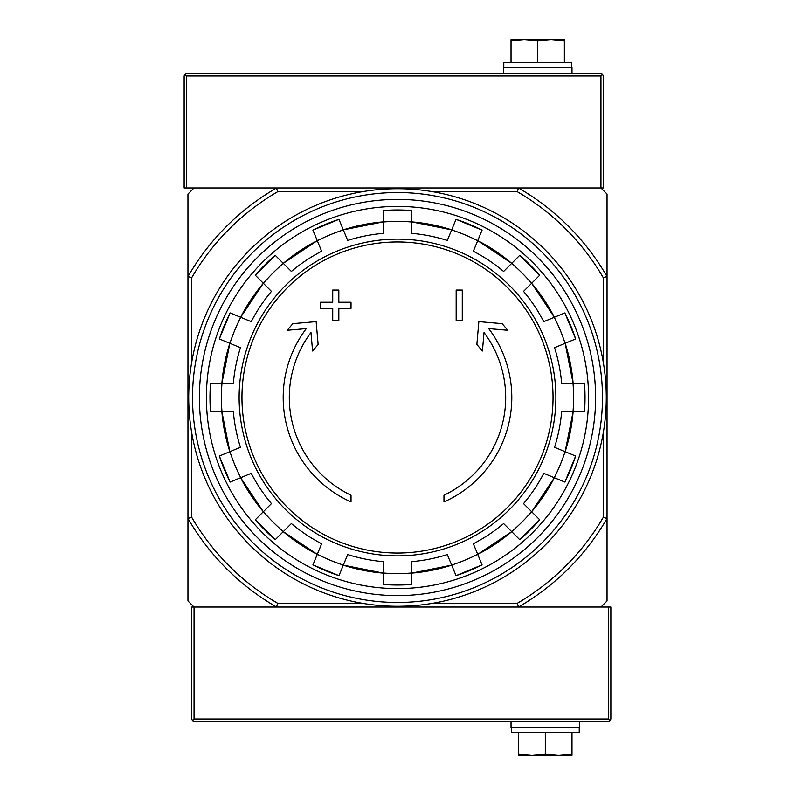 <?xml version="1.0" encoding="UTF-8"?>
<svg xmlns="http://www.w3.org/2000/svg" width="795" height="795" viewBox="0 0 795 795"><rect width="100%" height="100%" fill="white"/><g stroke="black" fill="none" stroke-linecap="round" stroke-linejoin="round"><path stroke-width="1.19" d="M433.046 191.764L517.396 191.764L518.419 187.958A241.928 241.928 0 0 1 607.042 276.58L607.042 194.05L600.95 187.958L194.05 187.958L187.958 194.05L187.958 600.95L194.05 607.042L276.58 607.042A241.928 241.928 0 0 1 187.958 518.419L191.764 517.396L191.764 433.046M351.022 501.923A114.301 114.301 0 0 1 306.294 328.603L287.204 330.283L292.848 323.664L316.142 321.627L318.139 344.513L312.584 351.012L310.974 332.539A108.2 108.2 0 0 0 351.022 495.206L351.022 501.923M443.978 495.206L443.978 501.923A114.301 114.301 0 0 0 488.706 328.603L507.796 330.283L502.152 323.664L478.858 321.627L476.861 344.513L482.416 351.012L484.026 332.539A108.2 108.2 0 0 1 443.978 495.206M456.171 320.544L462.273 320.544L462.273 290.056L456.171 290.056L456.171 320.544M332.727 308.351L332.727 320.544L338.829 320.544L338.829 308.351L351.022 308.351L351.022 302.249L338.829 302.249L338.829 290.056L332.727 290.056L332.727 302.249L320.544 302.249L320.544 308.351L332.727 308.351M338.968 219.34L312.912 230.133L321.657 251.23A164.764 164.764 0 0 0 291.387 271.453L275.249 255.314A187.521 187.521 0 0 0 255.314 275.249L271.453 291.387A164.764 164.764 0 0 0 251.23 321.657L230.143 312.922A187.521 187.521 0 0 0 219.35 338.968L240.438 347.703A164.764 164.764 0 0 0 233.333 383.399L210.506 383.399L210.506 411.601A187.521 187.521 0 0 1 210.506 383.399M210.506 411.601L233.333 411.601A164.764 164.764 0 0 0 240.438 447.297L219.35 456.032A187.521 187.521 0 0 0 230.143 482.078L251.23 473.343A164.764 164.764 0 0 0 271.453 503.613L255.314 519.751A187.521 187.521 0 0 0 275.249 539.686L291.387 523.547A164.764 164.764 0 0 0 321.657 543.77L312.922 564.857L338.968 575.659M312.922 564.857A187.521 187.521 0 0 0 338.968 575.65L347.703 554.562A164.764 164.764 0 0 0 383.399 561.668L383.399 584.494L411.601 584.494A187.521 187.521 0 0 1 383.399 584.494M411.601 584.494L411.601 561.668A164.764 164.764 0 0 0 447.297 554.562L456.032 575.65A187.521 187.521 0 0 0 482.078 564.857L473.343 543.77A164.764 164.764 0 0 0 503.613 523.547L519.751 539.686A187.521 187.521 0 0 0 539.686 519.751L523.547 503.613L531.656 511.722L554.373 477.735A176.192 176.192 0 0 1 531.656 511.722M523.547 503.613A164.764 164.764 0 0 0 543.77 473.343L564.857 482.078L575.659 456.032M564.857 482.078A187.521 187.521 0 0 0 575.65 456.032L554.562 447.297A164.764 164.764 0 0 0 561.668 411.601L584.494 411.601L584.494 383.399A187.521 187.521 0 0 1 584.494 411.601M584.494 383.399L561.668 383.399A164.764 164.764 0 0 0 554.562 347.703L575.65 338.968A187.521 187.521 0 0 0 564.857 312.922L575.659 338.968M564.857 312.922L543.77 321.657A164.764 164.764 0 0 0 523.547 291.387L539.686 275.249A187.521 187.521 0 0 0 519.751 255.314L503.613 271.453A164.764 164.764 0 0 0 473.343 251.23L482.078 230.143L456.032 219.34M482.078 230.143A187.521 187.521 0 0 0 456.032 219.35L447.297 240.438A164.764 164.764 0 0 0 411.601 233.333L411.601 210.506A187.521 187.521 0 0 0 383.399 210.506L411.601 210.506M383.399 210.506L383.399 233.333A164.764 164.764 0 0 0 347.703 240.438L338.968 219.35A187.521 187.521 0 0 0 312.922 230.143M518.419 607.042L600.95 607.042L607.042 600.95L607.042 518.419A241.928 241.928 0 0 1 518.419 607.042L191.764 607.042L191.764 719.058L192.43 720.668L194.05 719.058L608.572 719.058L610.182 720.668L610.858 719.058L610.858 607.042L518.419 607.042L517.396 603.236L433.046 603.236M517.396 191.764A238.122 238.122 0 0 1 603.236 277.604L607.042 276.58L607.042 518.419L603.236 517.396A238.122 238.122 0 0 1 517.396 603.236M361.954 603.236L277.604 603.236L276.58 607.042M191.764 361.954L191.764 277.604L187.958 276.58A241.928 241.928 0 0 1 276.58 187.958L277.604 191.764L361.954 191.764M277.604 603.236A238.122 238.122 0 0 1 191.764 517.396M603.236 277.604L603.236 361.954M603.236 433.046L603.236 517.396M191.764 277.604A238.122 238.122 0 0 1 277.604 191.764M206.392 397.5A191.108 191.108 0 0 1 493.049 232.001A191.108 191.108 0 0 1 493.049 562.999A191.108 191.108 0 0 1 206.392 397.5M518.419 187.958L603.236 187.958L603.236 75.942L602.57 74.332L600.95 73.657L186.428 73.657L184.818 74.332L184.142 75.942L184.142 187.958L276.58 187.958M602.57 74.332L600.95 75.942L186.428 75.942L184.818 74.332M503.414 73.657L503.414 67.565L571.993 67.565L571.993 73.657M564.37 39.849L564.37 40.853L551.034 39.75L563.983 39.75L511.433 39.75L524.372 39.75L511.036 40.853L511.036 39.849M571.615 67.565L571.615 62.606L503.791 62.606L503.791 67.565M537.708 62.606L537.708 40.853L524.372 39.75M511.036 62.606L511.036 40.853M564.37 62.606L564.37 40.853M551.034 39.75L537.708 40.853M192.43 720.668L194.05 721.343L608.572 721.343L610.182 720.668M579.615 721.343L579.615 727.435L511.036 727.435L511.036 721.343M518.658 755.151L518.658 754.147L531.994 755.25L519.046 755.25L571.595 755.25L558.656 755.25L571.993 754.147L571.993 755.151M511.414 727.435L511.414 732.394L579.237 732.394L579.237 727.435M545.32 732.394L545.32 754.147L558.656 755.25M571.993 732.394L571.993 754.147M518.658 732.394L518.658 754.147M531.994 755.25L545.32 754.147M192.529 397.5A204.971 204.971 0 0 1 499.985 219.986A204.971 204.971 0 0 1 499.985 575.014A204.971 204.971 0 0 1 192.529 397.5M199.386 397.5A198.114 198.114 0 0 1 496.557 225.929A198.114 198.114 0 0 1 496.557 569.071A198.114 198.114 0 0 1 199.386 397.5M188.713 397.5A208.787 208.787 0 0 1 501.893 216.687A208.787 208.787 0 0 1 501.893 578.313A208.787 208.787 0 0 1 188.713 397.5M397.5 241.958A155.542 155.542 0 0 1 553.042 397.5A155.542 155.542 0 0 1 397.5 553.042A155.542 155.542 0 0 1 241.958 397.5A155.542 155.542 0 0 1 397.5 241.958M239.126 397.5A158.374 158.374 0 0 1 476.692 260.343A158.374 158.374 0 0 1 476.692 534.657A158.374 158.374 0 0 1 239.126 397.5M229.934 343.351A176.093 176.093 0 0 1 240.726 317.304M221.974 411.601A176.093 176.093 0 0 1 221.974 383.399M240.726 477.696A176.093 176.093 0 0 1 229.934 451.649M283.348 531.587A176.093 176.093 0 0 1 263.413 511.652M343.351 565.066A176.093 176.093 0 0 1 317.304 554.274M411.601 573.026A176.093 176.093 0 0 1 383.399 573.026M477.696 554.274A176.093 176.093 0 0 1 451.649 565.066M531.587 511.652A176.093 176.093 0 0 1 511.652 531.587M565.066 451.649A176.093 176.093 0 0 1 554.274 477.696M573.026 383.399A176.093 176.093 0 0 1 573.026 411.601M554.274 317.304A176.093 176.093 0 0 1 565.066 343.351M511.652 263.413A176.093 176.093 0 0 1 531.587 283.348M451.649 229.934A176.093 176.093 0 0 1 477.696 240.726M383.399 221.974A176.093 176.093 0 0 1 411.601 221.974M317.304 240.726A176.093 176.093 0 0 1 343.351 229.934M263.413 283.348A176.093 176.093 0 0 1 283.348 263.413M383.399 573.135A176.192 176.192 0 0 1 343.311 565.156L383.399 573.135M451.689 565.156A176.192 176.192 0 0 1 411.601 573.135L451.689 565.156M511.722 531.656A176.192 176.192 0 0 1 477.735 554.363L511.722 531.656M573.135 411.601A176.192 176.192 0 0 1 565.156 451.689L573.135 411.601M565.156 343.311A176.192 176.192 0 0 1 573.135 383.399L565.156 343.311M531.656 283.278A176.192 176.192 0 0 1 554.363 317.265L531.656 283.278M477.735 240.637A176.192 176.192 0 0 1 511.722 263.344L477.735 240.627M343.311 229.844A176.192 176.192 0 0 1 383.399 221.865L343.311 229.844M283.278 263.344A176.192 176.192 0 0 1 317.265 240.637L283.278 263.344M240.637 317.265A176.192 176.192 0 0 1 263.344 283.278L240.627 317.265M221.865 383.399A176.192 176.192 0 0 1 229.844 343.311L221.865 383.399M229.844 451.689A176.192 176.192 0 0 1 221.865 411.601L229.844 451.689M263.344 511.722A176.192 176.192 0 0 1 240.637 477.735L263.344 511.722M317.265 554.363A176.192 176.192 0 0 1 283.278 531.656L317.265 554.373M411.601 221.865A176.192 176.192 0 0 1 451.689 229.844L411.601 221.865M186.428 75.942L186.428 187.958M600.95 75.942L600.95 187.958M608.572 719.058L608.572 607.042M194.05 719.058L194.05 607.042M539.696 275.239L519.761 255.304M275.239 255.304L255.304 275.239M230.133 312.912L219.34 338.968M219.34 456.032L230.133 482.088M255.304 519.761L275.239 539.696M456.032 575.659L482.088 564.867M519.761 539.696L539.696 519.761"/></g></svg>
